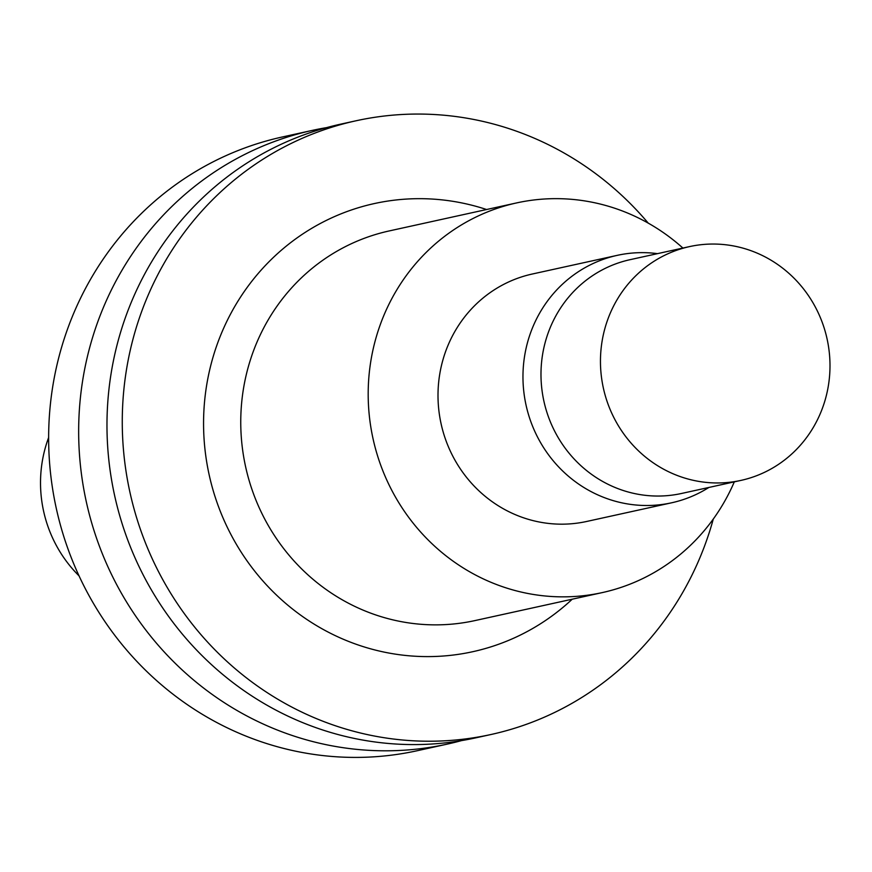 <?xml version="1.0" encoding="UTF-8"?>
<svg xmlns="http://www.w3.org/2000/svg" width="872" height="872" viewBox="0 0 872 872"><rect width="100%" height="100%" fill="white"/><g stroke="black" fill="none" stroke-linecap="round" stroke-linejoin="round"><path stroke-width="1.31" d="M740.928 480.407L681.457 493.487A119.693 114.526 -102.4 0 1 543.899 401.175A119.693 114.526 -102.4 0 1 630.053 259.682L689.523 246.602A119.693 114.526 -102.4 0 1 827.081 338.914A119.693 114.526 -102.4 0 1 740.928 480.407A119.693 114.526 -102.4 0 1 603.37 388.095A119.693 114.526 -102.4 0 1 689.523 246.602M461.473 740.622A314.192 300.622 -102.4 0 1 447.391 744.089L417.372 750.694A314.192 300.622 -102.4 0 1 56.288 508.376A314.192 300.622 -102.4 0 1 282.43 136.959L312.449 130.364A314.192 300.622 -102.4 0 1 326.695 127.606M708.892 487.448A126.68 121.208 -102.4 0 1 671.625 502.795A126.68 121.208 -102.4 0 1 526.045 405.099A126.68 121.208 -102.4 0 1 617.223 255.354A126.68 121.208 -102.4 0 1 657.477 253.643M671.625 502.795L586.671 521.467A126.68 121.208 -102.4 0 1 441.09 423.781A126.68 121.208 -102.4 0 1 532.269 274.026L617.223 255.354M734.311 481.856A199.492 190.87 -102.4 0 1 602.301 592.589A199.492 190.87 -102.4 0 1 373.042 438.736A199.492 190.87 -102.4 0 1 516.627 202.914A199.492 190.87 -102.4 0 1 682.907 248.062M602.301 592.589L474.869 620.602A199.492 190.87 -102.4 0 1 245.61 466.76A199.492 190.87 -102.4 0 1 389.195 230.938L516.627 202.914M572.239 599.195A229.412 219.504 -102.4 0 1 228.835 530.427A229.412 219.504 -102.4 0 1 374.273 203.579A229.412 219.504 -102.4 0 1 486.565 209.52M713.296 519.025A314.192 300.622 -102.4 0 1 491.001 734.507A314.192 300.622 -102.4 0 1 129.917 492.19A314.192 300.622 -102.4 0 1 356.07 120.772A314.192 300.622 -102.4 0 1 648.245 223.134M491.001 734.507L475.709 737.865A314.192 300.622 -102.4 0 1 114.624 495.558A314.192 300.622 -102.4 0 1 340.778 124.129L356.07 120.772M447.391 744.089A314.192 300.622 -102.4 0 1 86.306 501.782A314.192 300.622 -102.4 0 1 312.449 130.364M79.047 575.869A126.549 121.088 -102.4 0 1 48.636 437.57"/></g></svg>
